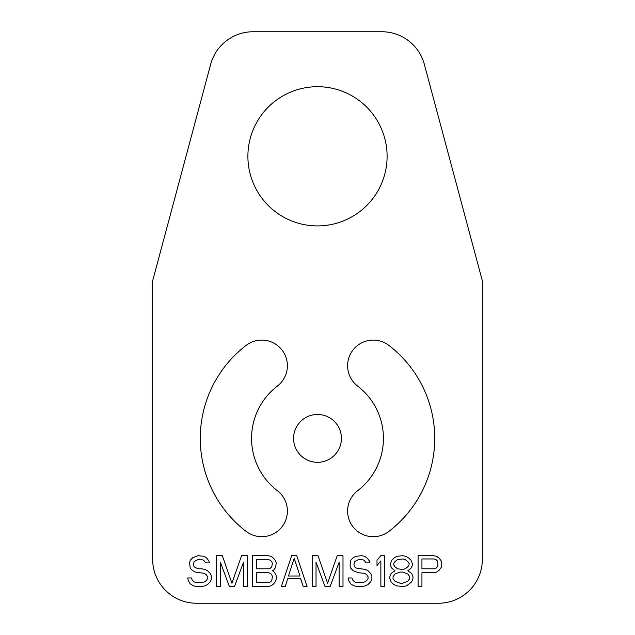 <?xml version="1.0" encoding="UTF-8"?>
<svg xmlns="http://www.w3.org/2000/svg" width="635" height="635" viewBox="0 0 635 635"><rect width="100%" height="100%" fill="white"/><g stroke="black" fill="none" stroke-linecap="round" stroke-linejoin="round"><path stroke-width="0.48" stroke-dasharray="3.17 2.38" d="M482.354 280.868L424.339 64.333A43.958 43.958 0 0 0 381.873 31.75L253.127 31.75A43.958 43.958 0 0 0 210.661 64.333L152.646 280.868L152.646 559.292A43.958 43.958 0 0 0 196.604 603.25L438.396 603.25A43.958 43.958 0 0 0 482.354 559.292L482.354 280.868M317.5 225.917A69.604 69.604 0 0 1 247.896 156.305A69.604 69.604 0 0 1 317.5 86.701A69.604 69.604 0 0 1 387.104 156.305A69.604 69.604 0 0 1 317.5 225.917M317.5 462.32A23.924 23.924 0 0 1 293.576 438.396A23.924 23.924 0 0 1 317.5 414.472A23.924 23.924 0 0 1 341.424 438.396A23.924 23.924 0 0 1 317.5 462.32M357.64 490.712A65.945 65.945 0 0 0 357.64 386.08A25.646 25.646 0 0 1 352.909 350.123A25.646 25.646 0 0 1 388.866 345.392A117.229 117.229 0 0 1 388.866 531.4A25.646 25.646 0 0 1 352.909 526.669A25.646 25.646 0 0 1 357.64 490.712M246.134 531.4A117.229 117.229 0 0 1 246.134 345.392A25.646 25.646 0 0 1 282.091 350.123A25.646 25.646 0 0 1 277.36 386.08A65.945 65.945 0 0 0 277.36 490.712A25.646 25.646 0 0 1 282.091 526.669A25.646 25.646 0 0 1 246.134 531.4M197.929 555.681L192.794 557.649L190.23 560.268L189.587 562.896L190.23 568.142L192.794 570.762L195.366 572.072L204.351 573.381L206.272 574.691L207.558 576.659L207.558 578.628L206.272 580.596L204.351 581.906L201.779 582.557L196.644 582.557L194.08 581.906L192.151 579.938L191.508 577.969L187.658 577.969L188.301 580.596L190.23 583.875L193.437 585.835L196.644 586.494L201.779 586.494L204.994 585.835L207.558 584.525L210.121 581.906L211.407 579.279L211.407 576.008L210.121 573.381L207.558 570.762L204.994 569.452L201.779 568.793L197.929 568.793L194.08 566.825L193.437 564.864L194.08 561.586L197.929 559.618L201.779 559.618L203.708 560.268L205.629 562.896L209.487 562.896L208.844 560.927L206.915 558.308L204.351 556.339L197.929 555.681M243.499 562.237L243.499 586.494L247.356 586.494L247.356 555.681L241.578 555.681L231.95 583.216L222.321 555.681L216.543 555.681L216.543 586.494L220.393 586.494L220.393 562.237L229.378 586.494L234.513 586.494L243.499 562.237M272.383 570.762L273.669 570.103L275.598 567.484L276.241 562.896L275.598 560.927L273.669 558.308L271.105 556.339L267.891 555.681L252.492 555.681L252.492 586.494L267.891 586.494L271.105 585.835L273.669 583.875L275.598 581.247L276.241 579.279L276.241 576.008L275.598 574.04L273.669 571.413L272.383 570.762M256.342 559.618L268.534 559.618L270.462 560.268L271.748 561.586L272.383 563.547L271.748 566.825L270.462 568.142L268.534 568.793L256.342 568.793L256.342 559.618M272.383 576.659L271.748 580.596L270.462 581.906L268.534 582.557L256.342 582.557L256.342 572.73L268.534 572.73L270.462 573.381L271.748 574.691L272.383 576.659M296.775 555.681L291.64 555.681L281.376 586.494L285.226 586.494L287.79 578.628L300.625 578.628L303.197 586.494L307.046 586.494L296.775 555.681M294.211 558.308L299.99 576.008L288.433 576.008L294.211 558.308M339.138 562.237L339.138 586.494L342.995 586.494L342.995 555.681L337.217 555.681L327.589 583.216L317.96 555.681L312.182 555.681L312.182 586.494L316.032 586.494L316.032 562.237L325.017 586.494L330.152 586.494L339.138 562.237M366.101 562.896L369.951 562.896L369.308 560.927L367.379 558.308L364.815 556.339L361.609 555.681L355.83 556.339L353.258 557.649L350.695 560.268L350.052 565.515L350.695 568.142L353.258 570.762L358.394 572.73L364.815 573.381L366.744 574.691L368.022 576.659L368.022 578.628L366.744 580.596L364.815 581.906L362.252 582.557L357.116 582.557L354.544 581.906L352.623 579.938L351.981 577.969L348.131 577.969L348.766 580.596L350.695 583.875L353.901 585.835L357.116 586.494L362.252 586.494L365.458 585.835L368.022 584.525L370.594 581.906L371.88 579.279L371.88 576.008L370.594 573.381L368.022 570.762L365.458 569.452L356.473 568.142L354.544 566.825L353.901 564.864L354.544 561.586L358.394 559.618L362.252 559.618L364.173 560.268L366.101 562.896M384.715 586.494L384.715 555.681L380.865 555.681L377.007 560.268L377.007 565.515L380.865 560.927L380.865 586.494L384.715 586.494M394.986 570.762L391.128 573.381L389.85 576.659L389.85 578.628L391.128 581.906L393.057 583.875L396.264 585.835L403.328 586.494L406.535 585.835L411.67 581.906L412.956 578.628L412.956 576.659L411.67 573.381L407.821 570.762L411.028 568.142L412.313 565.515L412.313 563.547L411.028 560.268L409.107 558.308L405.892 556.339L402.685 555.681L396.907 556.339L393.7 558.308L391.771 560.268L390.493 563.547L390.493 565.515L391.771 568.142L394.986 570.762M400.121 583.216L394.986 581.247L393.057 578.628L393.057 576.659L394.986 574.04L400.121 572.072L402.685 572.072L407.821 574.04L409.75 576.659L409.75 578.628L407.821 581.247L402.685 583.216L400.121 583.216M402.685 558.959L405.257 559.618L407.821 561.586L409.107 563.547L409.107 564.864L407.821 566.825L405.257 568.793L402.685 569.452L397.55 568.793L394.986 566.825L393.7 564.864L393.7 563.547L394.986 561.586L397.55 559.618L402.685 558.959M441.841 562.896L441.198 560.927L439.269 558.308L436.705 556.339L433.499 555.681L418.092 555.681L418.092 586.494L421.942 586.494L421.942 572.73L433.499 572.73L436.705 572.072L439.269 570.103L441.198 567.484L441.841 562.896M434.134 568.793L421.942 568.793L421.942 558.959L434.134 558.959L436.062 559.618L437.348 560.927L437.991 564.864L437.348 566.825L436.062 568.142L434.134 568.793"/><path stroke-width="0.95" d="M482.354 280.868L424.339 64.333A43.958 43.958 0 0 0 381.873 31.75L253.127 31.75A43.958 43.958 0 0 0 210.661 64.333L152.646 280.868L152.646 559.292A43.958 43.958 0 0 0 196.604 603.25L438.396 603.25A43.958 43.958 0 0 0 482.354 559.292L482.354 280.868M317.5 225.917A69.604 69.604 0 0 1 247.896 156.305A69.604 69.604 0 0 1 317.5 86.701A69.604 69.604 0 0 1 387.104 156.305A69.604 69.604 0 0 1 317.5 225.917M317.5 462.32A23.924 23.924 0 0 1 293.576 438.396A23.924 23.924 0 0 1 317.5 414.472A23.924 23.924 0 0 1 341.424 438.396A23.924 23.924 0 0 1 317.5 462.32M357.64 490.712A65.945 65.945 0 0 0 357.64 386.08A25.646 25.646 0 0 1 352.909 350.123A25.646 25.646 0 0 1 388.866 345.392A117.229 117.229 0 0 1 388.866 531.4A25.646 25.646 0 0 1 352.909 526.669A25.646 25.646 0 0 1 357.64 490.712M246.134 531.4A117.229 117.229 0 0 1 246.134 345.392A25.646 25.646 0 0 1 282.091 350.123A25.646 25.646 0 0 1 277.36 386.08A65.945 65.945 0 0 0 277.36 490.712A25.646 25.646 0 0 1 282.091 526.669A25.646 25.646 0 0 1 246.134 531.4M197.929 555.681L192.794 557.649L190.23 560.268L189.587 562.896L190.23 568.142L192.794 570.762L195.366 572.072L204.351 573.381L206.272 574.691L207.558 576.659L207.558 578.628L206.272 580.596L204.351 581.906L201.779 582.557L196.644 582.557L194.08 581.906L192.151 579.938L191.508 577.969L187.658 577.969L188.301 580.596L190.23 583.875L193.437 585.835L196.644 586.494L201.779 586.494L204.994 585.835L207.558 584.525L210.121 581.906L211.407 579.279L211.407 576.008L210.121 573.381L207.558 570.762L204.994 569.452L201.779 568.793L197.929 568.793L194.08 566.825L193.437 564.864L194.08 561.586L197.929 559.618L201.779 559.618L203.708 560.268L205.629 562.896L209.487 562.896L208.844 560.927L206.915 558.308L204.351 556.339L197.929 555.681M243.499 562.237L243.499 586.494L247.356 586.494L247.356 555.681L241.578 555.681L231.95 583.216L222.321 555.681L216.543 555.681L216.543 586.494L220.393 586.494L220.393 562.237L229.378 586.494L234.513 586.494L243.499 562.237M272.383 570.762L273.669 570.103L275.598 567.484L276.241 562.896L275.598 560.927L273.669 558.308L271.105 556.339L267.891 555.681L252.492 555.681L252.492 586.494L267.891 586.494L271.105 585.835L273.669 583.875L275.598 581.247L276.241 579.279L276.241 576.008L275.598 574.04L273.669 571.413L272.383 570.762M296.775 555.681L291.64 555.681L281.376 586.494L285.226 586.494L287.79 578.628L300.625 578.628L303.197 586.494L307.046 586.494L296.775 555.681M339.138 562.237L339.138 586.494L342.995 586.494L342.995 555.681L337.217 555.681L327.589 583.216L317.96 555.681L312.182 555.681L312.182 586.494L316.032 586.494L316.032 562.237L325.017 586.494L330.152 586.494L339.138 562.237M366.101 562.896L369.951 562.896L369.308 560.927L367.379 558.308L364.815 556.339L361.609 555.681L355.83 556.339L353.258 557.649L350.695 560.268L350.052 565.515L350.695 568.142L353.258 570.762L358.394 572.73L364.815 573.381L366.744 574.691L368.022 576.659L368.022 578.628L366.744 580.596L364.815 581.906L362.252 582.557L357.116 582.557L354.544 581.906L352.623 579.938L351.981 577.969L348.131 577.969L348.766 580.596L350.695 583.875L353.901 585.835L357.116 586.494L362.252 586.494L365.458 585.835L368.022 584.525L370.594 581.906L371.88 579.279L371.88 576.008L370.594 573.381L368.022 570.762L365.458 569.452L356.473 568.142L354.544 566.825L353.901 564.864L354.544 561.586L358.394 559.618L362.252 559.618L364.173 560.268L366.101 562.896M384.715 586.494L384.715 555.681L380.865 555.681L377.007 560.268L377.007 565.515L380.865 560.927L380.865 586.494L384.715 586.494M394.986 570.762L391.128 573.381L389.85 576.659L389.85 578.628L391.128 581.906L393.057 583.875L396.264 585.835L403.328 586.494L406.535 585.835L411.67 581.906L412.956 578.628L412.956 576.659L411.67 573.381L407.821 570.762L411.028 568.142L412.313 565.515L412.313 563.547L411.028 560.268L409.107 558.308L405.892 556.339L402.685 555.681L396.907 556.339L393.7 558.308L391.771 560.268L390.493 563.547L390.493 565.515L391.771 568.142L394.986 570.762M441.841 562.896L441.198 560.927L439.269 558.308L436.705 556.339L433.499 555.681L418.092 555.681L418.092 586.494L421.942 586.494L421.942 572.73L433.499 572.73L436.705 572.072L439.269 570.103L441.198 567.484L441.841 562.896M256.342 559.618L268.534 559.618L270.462 560.268L271.748 561.586L272.383 563.547L271.748 566.825L270.462 568.142L268.534 568.793L256.342 568.793L256.342 559.618M272.383 576.659L271.748 580.596L270.462 581.906L268.534 582.557L256.342 582.557L256.342 572.73L268.534 572.73L270.462 573.381L271.748 574.691L272.383 576.659M294.211 558.308L299.99 576.008L288.433 576.008L294.211 558.308M400.121 583.216L394.986 581.247L393.057 578.628L393.057 576.659L394.986 574.04L400.121 572.072L402.685 572.072L407.821 574.04L409.75 576.659L409.75 578.628L407.821 581.247L402.685 583.216L400.121 583.216M402.685 558.959L405.257 559.618L407.821 561.586L409.107 563.547L409.107 564.864L407.821 566.825L405.257 568.793L402.685 569.452L397.55 568.793L394.986 566.825L393.7 564.864L393.7 563.547L394.986 561.586L397.55 559.618L402.685 558.959M434.134 568.793L421.942 568.793L421.942 558.959L434.134 558.959L436.062 559.618L437.348 560.927L437.991 564.864L437.348 566.825L436.062 568.142L434.134 568.793"/></g></svg>
